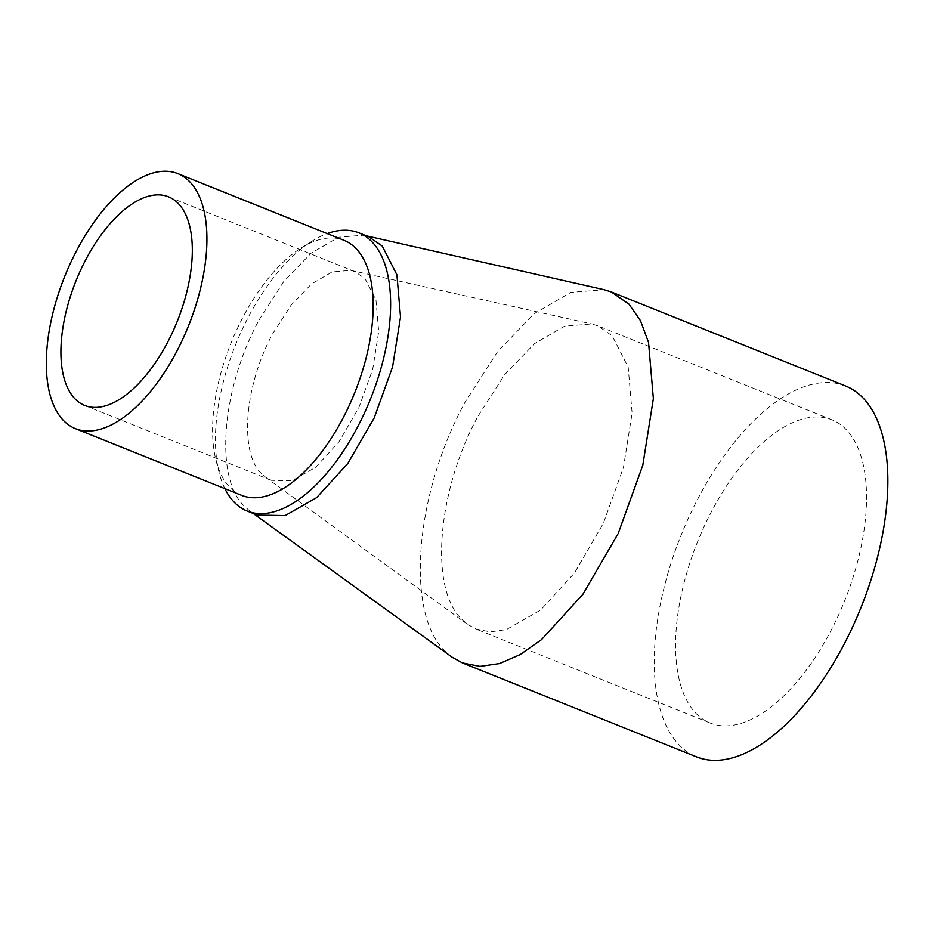 <?xml version="1.0" encoding="UTF-8"?>
<svg xmlns="http://www.w3.org/2000/svg" width="934" height="934" viewBox="0 0 934 934"><rect width="100%" height="100%" fill="white"/><g stroke="black" fill="none" stroke-linecap="round" stroke-linejoin="round"><path stroke-width="0.7" stroke-dasharray="4.67 3.5" d="M452.184 657.244L444.736 650.718C405.134 612.832 414.918 493.631 465.144 402.075L497.635 351.558L534.085 313.731L570.814 292.4L604.123 289.715M845.492 385.952A199.853 96.938 -68.1 0 0 689.712 515.358A199.853 96.938 -68.1 0 0 678.913 744.702A199.853 96.938 -68.1 0 0 696.601 756.902M695.725 713.086A163.38 79.25 -68.1 0 0 710.19 723.056A163.38 79.25 -68.1 0 0 844.593 600.947A163.38 79.25 -68.1 0 0 831.902 419.798A163.38 79.25 -68.1 0 0 704.563 525.585A163.38 79.25 -68.1 0 0 695.725 713.086M257.317 515.101L249.635 510.851L244.054 505.959C214.353 477.554 221.685 388.147 259.348 319.475L283.726 281.589L311.057 253.219L338.61 237.224L363.595 235.216L368.988 236.897M478.231 415.828L504.745 374.592L534.493 343.677L564.486 326.211L591.701 323.946L597.737 325.814L612.19 335.785L628.173 367.144L632.108 413.073L623.457 467.502L603.364 523.274L574.492 572.974L540.658 610.03L506.321 629.598L490.385 631.898L476.013 629.061L467.502 624.332L461.559 619.09C429.185 588.128 437.17 490.677 478.231 415.828M224.872 488.622A149.895 72.7 111.9 0 1 219.14 472.662A149.895 72.7 111.9 0 1 312.049 241.159A149.895 72.7 111.9 0 1 327.227 233.593M261.322 473.468C239.046 452.161 244.556 385.112 272.798 333.613L291.046 305.231L311.512 283.971L332.154 271.946L350.869 270.381L355.025 271.666L364.972 278.53L375.982 300.118L378.679 331.722L372.724 369.163L358.901 407.539L339.03 441.735L315.75 467.233L292.132 480.695L271.28 480.333L265.419 477.076L261.322 473.468M241.696 495.382A137.403 66.641 111.9 0 1 215.987 460.193A137.403 66.641 111.9 0 1 301.157 247.989A137.403 66.641 111.9 0 1 344.051 240.342M366.373 235.847L363.595 235.216M253.254 513.478L249.635 510.851M831.902 419.798L597.737 325.814M710.19 723.056L476.013 629.061M350.869 270.381L591.701 323.946M265.419 477.076L467.502 624.332M215.987 460.193L219.14 472.662M301.157 247.989L312.049 241.159M84.749 405.461L271.28 480.333M168.494 196.805L355.025 271.666"/><path stroke-width="1.4" d="M366.373 235.847L604.123 289.715L611.315 291.957L629.014 304.157L640.49 320.701L648.535 342.416L653.368 398.631L642.79 465.249L618.203 533.501L582.909 594.269L541.533 639.615L520.18 654.582L499.515 663.56L479.971 666.386L462.435 662.906L452.184 657.244L253.254 513.478M462.435 662.906L696.601 756.902A199.853 96.938 -68.1 0 0 861.008 607.532A199.853 96.938 -68.1 0 0 845.492 385.952L611.315 291.957M327.227 233.593A149.895 72.7 111.9 0 1 358.843 232.823L368.988 236.897L382.251 246.039L396.915 274.829L400.523 316.965L392.584 366.887L374.149 418.047L347.658 463.649L316.626 497.647L285.127 515.591L257.317 515.101L247.183 511.038A149.895 72.7 111.9 0 1 224.872 488.622M358.843 232.823A149.895 72.7 111.9 0 1 372.117 241.976A149.895 72.7 111.9 0 1 364.015 413.984A149.895 72.7 111.9 0 1 247.183 511.038M177.799 173.619L344.051 240.342A137.403 66.641 111.9 0 1 356.216 248.736A137.403 66.641 111.9 0 1 342.194 419.67A137.403 66.641 111.9 0 1 241.696 495.382L75.444 428.648A137.403 66.641 111.9 0 1 64.773 276.312A137.403 66.641 111.9 0 1 177.799 173.619A137.403 66.641 111.9 0 1 189.964 182.002A137.403 66.641 111.9 0 1 182.539 339.684A137.403 66.641 111.9 0 1 75.444 428.648M178.452 203.659A112.419 54.522 111.9 0 1 172.37 332.667A112.419 54.522 111.9 0 1 84.749 405.461A112.419 54.522 111.9 0 1 76.016 280.819A112.419 54.522 111.9 0 1 168.494 196.805A112.419 54.522 111.9 0 1 178.452 203.659"/></g></svg>
